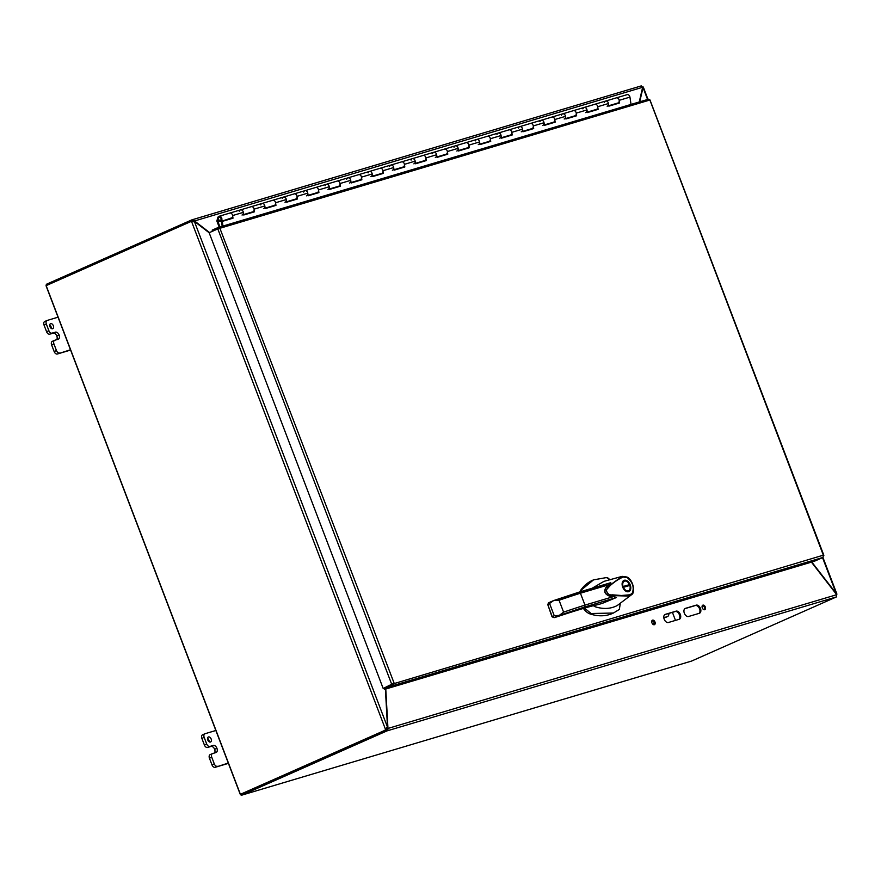 <?xml version="1.0" encoding="UTF-8"?>
<svg xmlns="http://www.w3.org/2000/svg" width="881" height="881" viewBox="0 0 881 881"><rect width="100%" height="100%" fill="white"/><g stroke="black" fill="none" stroke-linecap="round" stroke-linejoin="round"><path stroke-width="1.32" d="M232.132 217.86L231.846 217.948A2.687 2.059 73.4 0 1 231.483 218.18A2.687 2.059 73.4 0 1 231.296 218.246A2.687 2.059 -106.6 0 0 232.419 214.832A2.687 2.059 -106.6 0 0 229.765 213.092A2.687 2.059 73.4 0 1 232.606 215.559L233.002 218.191L222.265 221.395L222.97 226.043M253.585 211.286L254.488 211.792L243.74 214.997L243.343 212.354A2.687 2.059 -106.6 0 0 240.502 209.898A2.687 2.059 -106.6 0 0 240.304 209.964M229.567 213.169A2.687 2.059 73.4 0 1 229.765 213.092L240.502 209.898A2.687 2.059 73.4 0 1 243.156 211.627A2.687 2.059 73.4 0 1 242.033 215.041M253.618 211.462L253.332 211.55A2.687 2.059 73.4 0 1 252.957 211.77A2.687 2.059 73.4 0 1 252.77 211.847A2.687 2.059 -106.6 0 0 253.893 208.434A2.687 2.059 -106.6 0 0 251.239 206.694A2.687 2.059 73.4 0 1 254.08 209.149L254.488 211.792M275.07 204.888L275.962 205.394L265.225 208.588L264.818 205.956A2.687 2.059 -106.6 0 0 261.976 203.489A2.687 2.059 -106.6 0 0 261.789 203.566M251.052 206.76A2.687 2.059 73.4 0 1 251.239 206.694L261.976 203.489A2.687 2.059 73.4 0 1 264.63 205.229A2.687 2.059 73.4 0 1 263.507 208.643M275.092 205.064L274.806 205.141A2.687 2.059 73.4 0 1 274.443 205.372A2.687 2.059 73.4 0 1 274.244 205.438A2.687 2.059 -106.6 0 0 275.368 202.024A2.687 2.059 -106.6 0 0 272.714 200.295A2.687 2.059 73.4 0 1 275.566 202.751L275.962 205.394M296.545 198.489L297.437 198.985L286.699 202.19L286.303 199.547A2.687 2.059 -106.6 0 0 283.451 197.091A2.687 2.059 -106.6 0 0 283.264 197.157M272.526 200.361A2.687 2.059 73.4 0 1 272.714 200.295L283.451 197.091A2.687 2.059 73.4 0 1 286.105 198.831A2.687 2.059 73.4 0 1 284.981 202.245M296.567 198.654L296.28 198.743A2.687 2.059 73.4 0 1 295.917 198.974A2.687 2.059 73.4 0 1 295.73 199.04A2.687 2.059 -106.6 0 0 296.853 195.626A2.687 2.059 -106.6 0 0 294.188 193.886A2.687 2.059 73.4 0 1 297.04 196.353L297.437 198.985M318.019 192.08L318.911 192.587L308.174 195.791L307.777 193.148A2.687 2.059 -106.6 0 0 304.925 190.692A2.687 2.059 -106.6 0 0 304.738 190.759M294.001 193.963A2.687 2.059 73.4 0 1 294.188 193.886L304.925 190.692A2.687 2.059 73.4 0 1 307.59 192.421A2.687 2.059 73.4 0 1 306.467 195.835M318.041 192.256L317.755 192.344A2.687 2.059 73.4 0 1 317.391 192.565A2.687 2.059 73.4 0 1 317.204 192.642A2.687 2.059 -106.6 0 0 318.327 189.228A2.687 2.059 -106.6 0 0 315.662 187.488A2.687 2.059 73.4 0 1 318.515 189.944L318.911 192.587M339.493 185.682L340.385 186.188L329.648 189.382L329.252 186.75A2.687 2.059 -106.6 0 0 326.411 184.283A2.687 2.059 -106.6 0 0 326.212 184.36M315.475 187.554A2.687 2.059 73.4 0 1 315.662 187.488L326.411 184.283A2.687 2.059 73.4 0 1 329.065 186.023A2.687 2.059 73.4 0 1 327.941 189.437M339.526 185.858L339.24 185.935A2.687 2.059 73.4 0 1 338.866 186.166A2.687 2.059 73.4 0 1 338.678 186.232A2.687 2.059 -106.6 0 0 339.802 182.819A2.687 2.059 -106.6 0 0 337.148 181.09A2.687 2.059 73.4 0 1 339.989 183.545L340.385 186.188M360.968 179.284L361.871 179.779L351.134 182.984L350.726 180.341A2.687 2.059 -106.6 0 0 347.885 177.885A2.687 2.059 -106.6 0 0 347.698 177.951M336.96 181.156A2.687 2.059 73.4 0 1 337.148 181.09L347.885 177.885A2.687 2.059 73.4 0 1 350.539 179.625A2.687 2.059 73.4 0 1 349.416 183.039M361.001 179.449L360.714 179.537A2.687 2.059 73.4 0 1 360.34 179.768A2.687 2.059 73.4 0 1 360.153 179.834A2.687 2.059 -106.6 0 0 361.276 176.42A2.687 2.059 -106.6 0 0 358.622 174.68A2.687 2.059 73.4 0 1 361.474 177.147L361.871 179.779M382.453 172.874L383.345 173.381L372.608 176.585L372.211 173.942A2.687 2.059 -106.6 0 0 369.359 171.487A2.687 2.059 -106.6 0 0 369.172 171.553M358.435 174.757A2.687 2.059 73.4 0 1 358.622 174.68L369.359 171.487A2.687 2.059 73.4 0 1 372.013 173.216A2.687 2.059 73.4 0 1 370.89 176.629M382.475 173.05L382.189 173.139A2.687 2.059 73.4 0 1 381.825 173.359A2.687 2.059 73.4 0 1 381.638 173.436A2.687 2.059 -106.6 0 0 382.761 170.022A2.687 2.059 -106.6 0 0 380.096 168.282A2.687 2.059 73.4 0 1 382.949 170.738L383.345 173.381M403.927 166.476L404.82 166.983L394.082 170.176L393.686 167.544A2.687 2.059 -106.6 0 0 390.834 165.077A2.687 2.059 -106.6 0 0 390.646 165.154M379.909 168.348A2.687 2.059 73.4 0 1 380.096 168.282L390.834 165.077A2.687 2.059 73.4 0 1 393.499 166.817A2.687 2.059 73.4 0 1 392.375 170.231M403.95 166.652L403.663 166.74A2.687 2.059 73.4 0 1 403.3 166.961A2.687 2.059 73.4 0 1 403.113 167.027A2.687 2.059 -106.6 0 0 404.236 163.624A2.687 2.059 -106.6 0 0 401.571 161.884A2.687 2.059 73.4 0 1 404.423 164.34L404.82 166.983M425.402 160.078L426.294 160.573L415.557 163.778L415.16 161.135A2.687 2.059 -106.6 0 0 412.319 158.679A2.687 2.059 -106.6 0 0 412.121 158.745M401.384 161.95A2.687 2.059 73.4 0 1 401.571 161.884L412.319 158.679A2.687 2.059 73.4 0 1 414.973 160.419A2.687 2.059 73.4 0 1 413.85 163.833M425.435 160.243L425.138 160.331A2.687 2.059 73.4 0 1 424.774 160.562A2.687 2.059 73.4 0 1 424.587 160.628A2.687 2.059 -106.6 0 0 425.71 157.214A2.687 2.059 -106.6 0 0 423.056 155.474A2.687 2.059 73.4 0 1 425.897 157.941L426.294 160.573M446.876 153.668L447.779 154.175L437.042 157.38L436.635 154.737A2.687 2.059 -106.6 0 0 433.793 152.281A2.687 2.059 -106.6 0 0 433.606 152.347M422.858 155.552A2.687 2.059 73.4 0 1 423.056 155.474L433.793 152.281A2.687 2.059 73.4 0 1 436.447 154.021A2.687 2.059 73.4 0 1 435.324 157.424M446.909 153.845L446.623 153.933A2.687 2.059 73.4 0 1 446.249 154.153A2.687 2.059 73.4 0 1 446.061 154.23A2.687 2.059 -106.6 0 0 447.185 150.816A2.687 2.059 -106.6 0 0 444.531 149.076A2.687 2.059 73.4 0 1 447.372 151.532L447.779 154.175M468.362 147.27L469.254 147.777L458.516 150.97L458.12 148.338A2.687 2.059 -106.6 0 0 455.268 145.872A2.687 2.059 -106.6 0 0 455.081 145.949M444.343 149.142A2.687 2.059 73.4 0 1 444.531 149.076L455.268 145.872A2.687 2.059 73.4 0 1 457.922 147.612A2.687 2.059 73.4 0 1 456.799 151.025M468.384 147.446L468.097 147.534A2.687 2.059 73.4 0 1 467.734 147.755A2.687 2.059 73.4 0 1 467.536 147.821A2.687 2.059 -106.6 0 0 468.659 144.418A2.687 2.059 -106.6 0 0 466.005 142.678A2.687 2.059 73.4 0 1 468.857 145.134L469.254 147.777M489.836 140.872L490.728 141.367L479.991 144.572L479.594 141.929A2.687 2.059 -106.6 0 0 476.742 139.473A2.687 2.059 -106.6 0 0 476.555 139.539M465.818 142.744A2.687 2.059 73.4 0 1 466.005 142.678L476.742 139.473A2.687 2.059 73.4 0 1 479.407 141.213A2.687 2.059 73.4 0 1 478.284 144.627M489.858 141.037L489.572 141.125A2.687 2.059 73.4 0 1 489.208 141.356A2.687 2.059 73.4 0 1 489.021 141.423A2.687 2.059 -106.6 0 0 490.144 138.009A2.687 2.059 -106.6 0 0 487.479 136.269A2.687 2.059 73.4 0 1 490.332 138.735L490.728 141.367M511.31 134.463L512.202 134.969L501.465 138.174L501.069 135.531A2.687 2.059 -106.6 0 0 498.217 133.075A2.687 2.059 -106.6 0 0 498.029 133.141M487.292 136.346A2.687 2.059 73.4 0 1 487.479 136.269L498.217 133.075A2.687 2.059 73.4 0 1 500.882 134.815A2.687 2.059 73.4 0 1 499.758 138.218M511.343 134.639L511.046 134.727A2.687 2.059 73.4 0 1 510.683 134.947A2.687 2.059 73.4 0 1 510.495 135.024A2.687 2.059 -106.6 0 0 511.619 131.61A2.687 2.059 -106.6 0 0 508.965 129.87A2.687 2.059 73.4 0 1 511.806 132.337L512.202 134.969M532.785 128.064L533.688 128.571L522.94 131.765L522.543 129.133A2.687 2.059 -106.6 0 0 519.702 126.666A2.687 2.059 -106.6 0 0 519.515 126.743M508.766 129.936A2.687 2.059 73.4 0 1 508.965 129.87L519.702 126.666A2.687 2.059 73.4 0 1 522.356 128.406A2.687 2.059 73.4 0 1 521.233 131.82M532.818 128.241L532.531 128.329A2.687 2.059 73.4 0 1 532.157 128.549A2.687 2.059 73.4 0 1 531.97 128.615A2.687 2.059 -106.6 0 0 533.093 125.212A2.687 2.059 -106.6 0 0 530.439 123.472A2.687 2.059 73.4 0 1 533.28 125.928L533.688 128.571M554.27 121.666L555.162 122.162L544.425 125.366L544.029 122.734A2.687 2.059 -106.6 0 0 541.176 120.268A2.687 2.059 -106.6 0 0 540.989 120.334M530.252 123.538A2.687 2.059 73.4 0 1 530.439 123.472L541.176 120.268A2.687 2.059 73.4 0 1 543.83 122.007A2.687 2.059 73.4 0 1 542.707 125.421M554.292 121.831L554.006 121.919A2.687 2.059 73.4 0 1 553.642 122.151A2.687 2.059 73.4 0 1 553.444 122.217A2.687 2.059 -106.6 0 0 554.567 118.803A2.687 2.059 -106.6 0 0 551.913 117.074A2.687 2.059 73.4 0 1 554.766 119.53L555.162 122.162M575.745 115.257L576.637 115.763L565.899 118.968L565.503 116.325A2.687 2.059 -106.6 0 0 562.651 113.869A2.687 2.059 -106.6 0 0 562.463 113.935M551.726 117.14A2.687 2.059 73.4 0 1 551.913 117.074L562.651 113.869A2.687 2.059 73.4 0 1 565.316 115.609A2.687 2.059 73.4 0 1 564.192 119.012M575.767 115.433L575.48 115.521A2.687 2.059 73.4 0 1 575.117 115.741A2.687 2.059 73.4 0 1 574.93 115.818A2.687 2.059 -106.6 0 0 576.053 112.405A2.687 2.059 -106.6 0 0 573.388 110.665A2.687 2.059 73.4 0 1 576.24 113.131L576.637 115.763M597.219 108.859L598.111 109.365L587.374 112.559L586.977 109.927A2.687 2.059 -106.6 0 0 584.125 107.471A2.687 2.059 -106.6 0 0 583.938 107.537M573.201 110.742A2.687 2.059 73.4 0 1 573.388 110.665L584.125 107.471A2.687 2.059 73.4 0 1 586.79 109.2A2.687 2.059 73.4 0 1 585.667 112.614M597.241 109.035L596.955 109.123A2.687 2.059 73.4 0 1 596.591 109.343A2.687 2.059 73.4 0 1 596.404 109.409A2.687 2.059 -106.6 0 0 597.527 106.006A2.687 2.059 -106.6 0 0 594.873 104.266A2.687 2.059 73.4 0 1 597.714 106.722L598.111 109.365M618.693 102.46L619.596 102.956L608.848 106.161L608.452 103.529A2.687 2.059 -106.6 0 0 605.61 101.062A2.687 2.059 -106.6 0 0 605.412 101.139M594.675 104.332A2.687 2.059 73.4 0 1 594.873 104.266L605.61 101.062A2.687 2.059 73.4 0 1 608.264 102.802A2.687 2.059 73.4 0 1 607.141 106.216M618.726 102.625L618.44 102.714A2.687 2.059 73.4 0 1 618.066 102.945A2.687 2.059 73.4 0 1 617.878 103.011A2.687 2.059 -106.6 0 0 619.002 99.597A2.687 2.059 -106.6 0 0 616.348 97.868A2.687 2.059 73.4 0 1 619.189 100.324L619.596 102.956M626.898 94.73A2.687 2.059 73.4 0 1 627.085 94.663A2.687 2.059 73.4 0 1 629.937 97.119L631.027 104.41M616.16 97.934A2.687 2.059 73.4 0 1 616.348 97.868L627.085 94.663M232.11 217.695L221.45 221.439L222.188 226.285M253.673 211.836L243.718 214.799M275.147 205.438L265.192 208.401M296.622 199.029L286.666 202.002M318.107 192.631L308.152 195.593M339.581 186.232L329.626 189.195M361.056 179.823L351.101 182.796M382.53 173.425L372.575 176.398M404.005 167.027L394.049 169.989M425.49 160.617L415.535 163.591M446.964 154.219L437.009 157.192M468.439 147.821L458.483 150.783M489.913 141.412L479.958 144.385M511.398 135.013L501.443 137.987M532.873 128.615L522.918 131.577M554.347 122.206L544.392 125.179M575.822 115.807L565.866 118.781M597.307 109.409L587.352 112.372M618.781 103L608.826 105.973M221.45 221.439L222.265 221.395M232.199 218.235L233.002 218.191M649.837 100.038L217.805 228.906L391.836 684.636L394.104 683.127L393.058 685.583L823.063 557.409L823.339 555.173L649.848 99.938A1.883 1.443 -106.6 0 0 648.141 99.322L218.4 227.419M392.926 683.942L823.339 555.173M212.563 231.218L212.156 230.15L218.136 227.496A1.883 1.443 73.4 0 1 219.832 228.113L394.104 683.127M823.063 557.409L814.407 561.241L384.402 689.416L393.058 685.583L393.212 683.513L383.18 688.468L209.149 232.738L217.805 228.906M383.18 688.468L392.607 684.416L383.951 688.248L384.402 689.416M702.289 607.868A2.456 1.564 -113.9 0 1 702.796 605.181A2.456 1.564 -113.9 0 1 705.307 606.976A2.456 1.564 -113.9 0 1 704.789 609.663A2.456 1.564 -113.9 0 1 702.289 607.868M702.41 605.489A2.456 1.564 -113.9 0 1 704.415 607.361A2.456 1.564 -113.9 0 1 704.293 609.751M668.437 622.493A4.372 2.786 -113.9 0 1 664.197 619.222A4.372 2.786 -113.9 0 1 665.122 614.431A4.372 2.786 -113.9 0 1 665.331 614.354L676.068 611.15A4.372 2.786 -113.9 0 1 680.242 614.255A4.372 2.786 -113.9 0 1 679.394 619.222A4.372 2.786 -113.9 0 1 679.185 619.299L668.437 622.493M688.579 616.491A4.372 2.786 -113.9 0 1 684.339 613.22A4.372 2.786 -113.9 0 1 685.253 608.43A4.372 2.786 -113.9 0 1 685.462 608.353L696.21 605.148A4.372 2.786 -113.9 0 1 700.384 608.253A4.372 2.786 -113.9 0 1 699.525 613.22A4.372 2.786 -113.9 0 1 699.316 613.297L688.579 616.491M651.951 622.878A2.456 1.564 -113.9 0 1 652.469 620.18A2.456 1.564 -113.9 0 1 654.968 621.975A2.456 1.564 -113.9 0 1 654.462 624.673A2.456 1.564 -113.9 0 1 651.951 622.878M652.072 620.488A2.456 1.564 -113.9 0 1 654.087 622.371A2.456 1.564 -113.9 0 1 653.966 624.761M192.487 220.988L191.915 219.854L190.946 220.272L46.924 284.034A1.883 1.443 73.4 0 0 46.275 286.38L240.061 793.88A1.883 1.443 73.4 0 0 242.066 795.058L386.979 730.9L386.528 729.721L386.484 731.109M691.266 661.157A1.883 1.443 -106.6 0 0 691.541 661.08L836.388 596.933L386.979 730.9L388.025 729.083L386.528 729.721M675.485 620.4L672.423 612.372L675.485 620.4M241.57 793.902L386.043 729.942M192.432 220.999L191.485 221.406M387.034 729.072L387.97 728.444L388.025 729.083M811.412 562.133L836.708 594.697L836.388 596.933M209.568 232.551L194.69 221.076A4.372 2.786 -113.9 0 1 194.448 220.867L192.069 219.798L641.28 85.898L192.223 219.765M192.366 221.021L193.556 221.263L642.645 87.274L641.17 85.942M664.748 614.652L675.187 611.546A4.372 2.786 -113.9 0 1 679.218 614.332A4.372 2.786 -113.9 0 1 678.888 619.387M684.878 608.65L695.318 605.544A4.372 2.786 -113.9 0 1 699.36 608.342A4.372 2.786 -113.9 0 1 699.018 613.385M387.034 727.948L387.089 728.84M385.768 689.008L387.97 728.444L836.708 594.697M642.645 87.274A4.372 2.786 -113.9 0 1 642.59 87.56L639.243 101.965M52.607 328.734A2.731 1.74 -113.9 0 1 50.008 326.796A2.731 1.74 -113.9 0 1 50.536 323.69A2.731 1.74 -113.9 0 1 50.669 323.646A2.731 1.74 -113.9 0 1 53.278 325.585A2.731 1.74 -113.9 0 1 52.75 328.69A2.731 1.74 -113.9 0 1 52.607 328.734M54.457 340.407L52.475 341.288A3.271 2.092 66.1 0 0 52.309 341.343A3.271 2.092 66.1 0 0 51.627 344.934L54.159 351.563A3.271 2.092 66.1 0 0 57.331 354.019L70.59 350.065M46.88 320.563L44.898 321.444A3.271 2.092 66.1 0 0 44.733 321.51A3.271 2.092 66.1 0 0 44.05 325.1L46.583 331.719A3.271 2.092 66.1 0 0 49.754 334.174L53.113 333.172A3.81 2.434 -113.9 0 1 56.813 336.024L56.813 336.035A3.81 2.434 -113.9 0 1 56.659 339.703M49.721 324.968A2.731 1.74 -113.9 0 1 51.252 328.426M51.627 344.934L53.928 343.92L56.461 350.55L54.159 351.563M53.928 343.92A3.271 2.092 -113.9 0 1 54.611 340.33A3.271 2.092 -113.9 0 1 54.776 340.264L58.124 339.262A3.81 2.434 -113.9 0 0 58.311 339.196A3.81 2.434 -113.9 0 0 59.115 335.022L56.813 336.024L59.115 335.022A3.81 2.434 -113.9 0 0 55.415 332.159L52.056 333.161A3.271 2.092 -113.9 0 1 48.873 330.705L46.583 331.719M44.05 325.1L46.352 324.087L48.873 330.705M46.352 324.087A3.271 2.092 -113.9 0 1 47.034 320.486A3.271 2.092 -113.9 0 1 47.2 320.431L58.036 317.193M57.331 354.019L70.48 349.768M59.633 353.006A3.271 2.092 -113.9 0 1 56.461 350.55M210.438 742.033A2.731 1.74 -113.9 0 1 207.828 740.084A2.731 1.74 -113.9 0 1 208.357 736.99A2.731 1.74 -113.9 0 1 208.489 736.945A2.731 1.74 -113.9 0 1 211.099 738.884A2.731 1.74 -113.9 0 1 210.57 741.978A2.731 1.74 -113.9 0 1 210.438 742.033M212.288 753.696L210.295 754.577A3.271 2.092 66.1 0 0 210.13 754.643A3.271 2.092 66.1 0 0 209.447 758.233L211.98 764.862A3.271 2.092 66.1 0 0 215.162 767.318L228.41 763.364M204.711 733.862L202.718 734.743A3.271 2.092 66.1 0 0 202.564 734.798A3.271 2.092 66.1 0 0 201.87 738.399L204.403 745.018A3.271 2.092 66.1 0 0 207.575 747.473L210.933 746.471A3.81 2.434 -113.9 0 1 214.634 749.324L214.634 749.335A3.81 2.434 -113.9 0 1 214.479 753.002M207.542 738.267A2.731 1.74 -113.9 0 1 209.072 741.725M209.447 758.233L211.748 757.22L214.281 763.849L211.98 764.862M211.748 757.22A3.271 2.092 -113.9 0 1 212.431 753.618A3.271 2.092 -113.9 0 1 212.596 753.563L215.955 752.561A3.81 2.434 -113.9 0 0 216.131 752.495A3.81 2.434 -113.9 0 0 216.935 748.31L214.634 749.324L216.935 748.31A3.81 2.434 -113.9 0 0 213.235 745.447L209.876 746.449A3.271 2.092 -113.9 0 1 206.705 743.993L204.403 745.018M201.87 738.399L204.172 737.375L206.705 743.993M204.172 737.375A3.271 2.092 -113.9 0 1 204.855 733.785A3.271 2.092 -113.9 0 1 205.02 733.719L215.856 730.492M215.162 767.318L228.3 763.067M217.453 766.294A3.271 2.092 -113.9 0 1 214.281 763.849M663.822 617.68L667.313 616.634A4.372 2.786 66.1 0 0 667.534 616.557A4.372 2.786 66.1 0 0 668.844 613.44M667.313 616.634L666.146 617.152A4.372 2.786 66.1 0 0 666.366 617.074A4.372 2.786 66.1 0 0 666.565 616.964M666.146 617.152L663.845 617.845M652.733 624.111L654.319 623.407M811.775 562.023L835.882 593.045A4.372 2.786 66.1 0 0 836.201 593.409L836.554 595.027L835.838 593.574M642.469 88.067L642.954 87.847A4.372 2.786 -113.9 0 1 643.031 87.571L642.557 87.021L642.535 87.792M642.954 87.847L639.716 101.822M46.153 285.631L240.403 794.31L384.259 730.613A4.372 3.348 -106.6 0 0 385.537 729.468L387.497 727.144L194.36 221.384L191.551 221.483A4.372 3.348 -106.6 0 0 190.858 221.583A4.372 3.348 -106.6 0 0 190.56 221.704L46.153 285.631M240.403 794.31L385.03 730.382A4.372 3.348 -106.6 0 0 386.307 729.237L385.537 729.468L191.551 221.483L192.333 221.252A4.372 3.348 -106.6 0 0 191.64 221.351A4.372 3.348 -106.6 0 0 191.331 221.472M192.256 221.351L191.551 221.483M193.479 221.781L192.333 221.252M385.404 689.118L387.486 726.693A4.372 2.786 -113.9 0 1 387.497 727.144M209.16 232.76L194.536 221.505A4.372 2.786 66.1 0 0 194.36 221.384M386.616 727.541L386.307 729.237M219.975 226.935L217.816 221.285L218.565 218.158A1.641 1.255 73.4 0 1 220.944 218.356A1.641 1.255 73.4 0 1 218.862 219.81L218.268 220.415A2.687 2.059 -106.6 0 0 220.558 221.45A2.687 2.059 -106.6 0 0 221.682 218.036A2.687 2.059 -106.6 0 0 219.017 216.297A2.687 2.059 -106.6 0 0 217.772 217.695L217.012 220.437A1.553 1.189 73.4 0 0 217.078 221.605L219.204 227.166M604.366 102.46A2.687 2.059 73.4 0 1 605.61 101.062L616.348 97.868M582.881 108.859A2.687 2.059 73.4 0 1 584.125 107.471L594.873 104.266M561.406 115.268A2.687 2.059 73.4 0 1 562.651 113.869L573.388 110.665M539.932 121.666A2.687 2.059 73.4 0 1 541.176 120.268L551.913 117.074M518.457 128.064A2.687 2.059 73.4 0 1 519.702 126.666L530.439 123.472M496.972 134.463A2.687 2.059 73.4 0 1 498.217 133.075L508.965 129.87M475.498 140.872A2.687 2.059 73.4 0 1 476.742 139.473L487.479 136.269M454.023 147.27A2.687 2.059 73.4 0 1 455.268 145.872L466.005 142.678M432.549 153.668A2.687 2.059 73.4 0 1 433.793 152.281L444.531 149.076M411.064 160.078A2.687 2.059 73.4 0 1 412.319 158.679L423.056 155.474M389.589 166.476A2.687 2.059 73.4 0 1 390.834 165.077L401.571 161.884M368.115 172.874A2.687 2.059 73.4 0 1 369.359 171.487L380.096 168.282M346.64 179.284A2.687 2.059 73.4 0 1 347.885 177.885L358.622 174.68M325.155 185.682A2.687 2.059 73.4 0 1 326.411 184.283L337.148 181.09M303.681 192.08A2.687 2.059 73.4 0 1 304.925 190.692L315.662 187.488M282.206 198.489A2.687 2.059 73.4 0 1 283.451 197.091L294.188 193.886M260.732 204.888A2.687 2.059 73.4 0 1 261.976 203.489L272.714 200.295M239.258 211.286A2.687 2.059 73.4 0 1 240.502 209.898L251.239 206.694M622.691 587.098A6.112 3.898 -113.9 0 1 623.979 580.381A6.112 3.898 -113.9 0 1 630.212 584.852A6.112 3.898 -113.9 0 1 628.924 591.569A6.112 3.898 -113.9 0 1 622.691 587.098M628.748 585.744A6.112 3.898 66.1 0 0 628.671 585.535A6.112 3.898 66.1 0 0 628.483 585.061M624.673 581.064A6.112 3.898 66.1 0 0 623.263 580.854M592.902 605.434L595.16 606.756C603.331 609.344 610.687 608.936 617.24 605.533L629.75 596.074L608.165 595.501C604.972 593.871 604.058 591.525 605.412 588.453L622.184 576.35L603.981 581.361L592.131 588.244M579.037 592.153L610.797 582.682L553.598 600.578L578.916 592.186M610.797 582.682L609.123 584.665C606.172 586.008 604.795 588.64 605.016 592.561C607.538 595.743 610.412 597.076 613.639 596.558L616.458 597.505L602.505 603.287M630.091 594.785L632.261 593.144L632.305 594.157L629.761 596.063L630.091 594.785L621.413 595.49L612.416 594.84C609.079 595.314 607.053 593.673 606.337 589.929L610.313 585.436C615.07 581.394 619.387 578.586 623.252 577.022L622.195 576.35L626.809 577.022L627.239 577.65L626.809 577.022L627.239 577.65L623.252 577.022M617.24 605.533L632.382 594.08C635.267 590.711 632.679 579.522 627.03 577.066L627.03 577.066M610.104 579.775L606.469 577.573L593.53 579.863L581.934 589.466L580.854 591.603M584.499 608.121L591.118 613.517L613.429 613.022L619.343 609.432L620.268 603.639M556.429 616.964L556.869 616.843C575.557 610.577 589.334 606.491 598.221 604.564L597.902 604.63M578.828 592.219L580.425 593.21L584.973 605.104L584.477 607.042L559.259 615.401L554.259 615.764L552.354 616.601L554.072 617.68L556.825 616.854A1.046 0.573 71.4 0 1 556.792 616.865M632.261 593.144L632.305 594.157L632.261 593.144C634.408 587.341 632.723 582.176 627.239 577.65M608.606 578.608L607.196 577.617A65.007 41.495 66.1 0 0 606.469 577.573M583.431 608.43A13.105 8.358 66.1 0 0 590.127 613.958A65.007 41.495 66.1 0 0 612.449 613.462L613.429 613.022M593.53 579.863L592.539 580.293A65.007 41.495 66.1 0 0 580.942 589.907A13.105 8.358 66.1 0 0 579.918 591.878M547.718 604.851L548.478 602.835L547.817 604.718L553.598 600.578L559.061 600.247A129.265 8.094 -20.9 0 1 580.425 593.21L609.123 584.665M548.478 602.835L553.598 600.578M613.639 596.558L584.973 605.104A129.265 8.094 159.1 0 0 563.598 612.141L559.248 615.401L554.248 617.614L556.869 616.843C575.513 610.599 589.257 606.513 598.056 604.608L598.144 604.597A1.046 0.804 73.4 0 1 598.111 604.597M628.098 591.779A6.112 3.898 66.1 0 0 628.891 590.589M626.688 591.569A5.242 3.348 66.1 0 0 627.03 591.448L628.571 590.766A5.242 3.348 -113.9 0 1 623.396 587.341L629.816 585.425A5.242 3.348 -113.9 0 1 628.571 590.766M622.614 586.889L629.508 584.61A5.242 3.348 -113.9 0 0 624.332 581.185A5.242 3.348 -113.9 0 0 623.087 586.526L629.508 584.61M624.332 581.185L622.79 581.867A5.242 3.348 66.1 0 0 622.471 582.033M220.944 218.356A1.641 1.255 73.4 0 1 218.631 219.38A1.641 1.255 73.4 0 1 220.944 218.356M243.343 212.354L232.606 215.559M264.818 205.956L254.08 209.149M286.303 199.547L275.566 202.751M307.777 193.148L297.04 196.353M329.252 186.75L318.515 189.944M350.726 180.341L339.989 183.545M372.211 173.942L361.474 177.147M393.686 167.544L382.949 170.738M415.16 161.135L404.423 164.34M436.635 154.737L425.897 157.941M458.12 148.338L447.372 151.532M479.594 141.929L468.857 145.134M501.069 135.531L490.332 138.735M522.543 129.133L511.806 132.337M544.029 122.734L533.28 125.928M565.503 116.325L554.766 119.53M586.977 109.927L576.24 113.131M608.452 103.529L597.714 106.722M629.937 97.119L619.189 100.324M691.541 661.08L242.066 795.058M190.946 220.272L191.386 221.428M194.117 221.318L194.69 221.076M676.068 611.15L675.187 611.546M696.21 605.148L695.318 605.544M53.113 333.172L55.415 332.159M52.056 333.161L49.754 334.174M210.933 746.471L213.235 745.447M209.876 746.449L207.575 747.473M651.753 621.27L653.041 620.896M652.325 623.594L654.264 623.01M643.031 87.571L647.579 99.476M822.535 557.64L836.201 593.409M385.03 730.382L384.259 730.613M218.488 220.691L217.794 220.9M217.816 221.285L218.785 220.988M548.588 602.791L553.224 600.743M602.703 603.232L598.221 604.564A1.046 0.804 73.4 0 1 598.144 604.597L602.615 603.265M616.458 597.505L584.477 607.042M591.118 613.517L590.127 613.958M581.934 589.466L580.942 589.907M559.061 600.247L563.598 612.141M549.722 603.87L554.259 615.764M554.105 617.669L552.024 616.788L547.817 604.718L552.255 616.733M232.155 217.992L220.558 221.45M253.629 211.583L243.674 214.557M275.114 205.185L265.159 208.147M296.589 198.787L286.633 201.749M318.063 192.377L308.108 195.351M339.537 185.979L329.582 188.941M361.023 179.581L351.067 182.543M382.497 173.172L372.542 176.145M403.972 166.773L394.016 169.736M425.446 160.375L415.491 163.337M446.92 153.966L436.976 156.939M468.406 147.567L458.45 150.53M489.88 141.169L479.925 144.132M511.354 134.76L501.399 137.733M532.829 128.362L522.874 131.324M554.314 121.963L544.359 124.926M575.789 115.554L565.833 118.528M597.263 109.156L587.308 112.118M618.737 102.758L608.782 105.72M649.969 99.938L823.867 555.349M648.273 99.278L218.268 227.452M691.398 661.124L241.934 795.103M54.611 340.33L52.309 341.343M47.034 320.486L44.733 321.51M212.431 753.618L210.13 754.643M204.855 733.785L202.564 734.798M666.366 617.074L667.534 616.557M643.295 87.032L647.998 99.355M822.942 557.464L836.928 594.113M191.64 221.351L190.858 221.583M219.017 216.297L229.765 213.092M621.645 576.504L627.019 577.066M608.22 578.156L609.949 579.775"/></g></svg>
